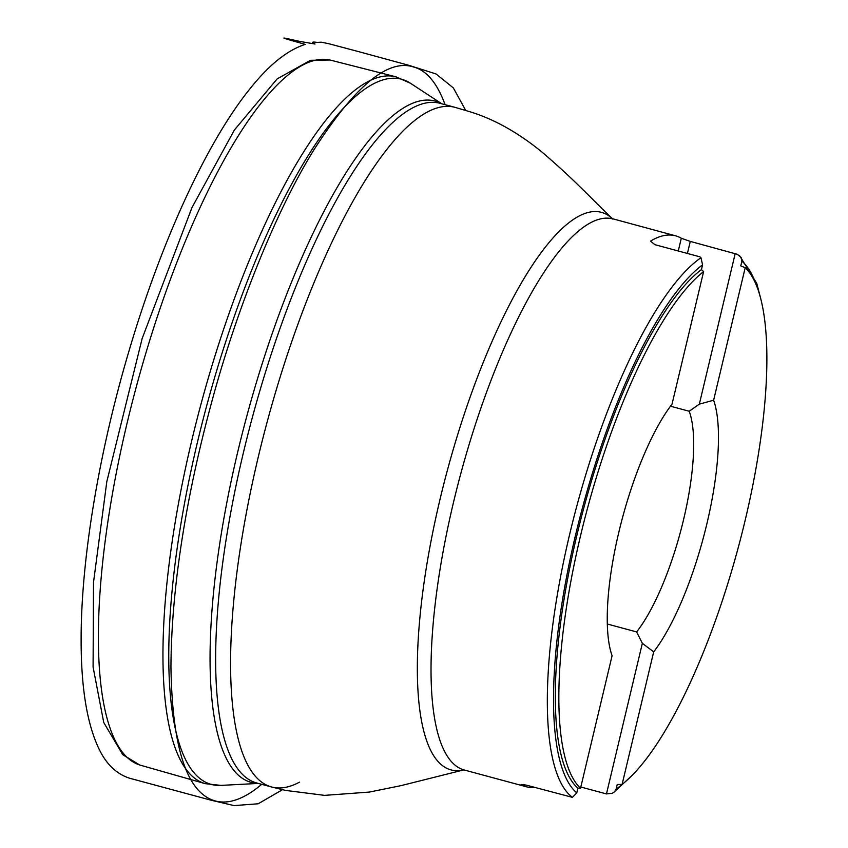 <?xml version="1.0" encoding="UTF-8"?>
<svg xmlns="http://www.w3.org/2000/svg" width="848" height="848" viewBox="0 0 848 848"><rect width="100%" height="100%" fill="white"/><g stroke="black" fill="none" stroke-linecap="round" stroke-linejoin="round"><path stroke-width="1.27" d="M756.384 285.299A280.635 79.235 105.1 0 0 741.894 261.184L741.364 257.739L737.453 254.347L690.283 241.404L681.304 238.256A285.394 80.581 -74.9 0 0 675.527 235.808L612.298 218.667M580.816 787.018L606.468 793.929L612.256 793.272L614.323 791.968L616.093 789.234A280.635 79.235 105.1 0 0 622.05 784.411M576.778 792.891L572.411 797.353A285.394 80.581 -74.9 0 1 569.792 533.774A285.394 80.581 -74.9 0 1 700.967 257.739L702.579 264.852A280.635 79.235 105.1 0 0 575.612 534.834A280.635 79.235 105.1 0 0 576.778 792.891L577.901 788.152A275.876 77.889 -74.9 0 1 577.032 534.706A275.876 77.889 -74.9 0 1 701.444 269.59L702.579 264.852M140.545 765.235A365.117 103.085 -74.9 0 1 139.708 764.981A365.117 103.085 -74.9 0 1 136.528 385.978A365.117 103.085 -74.9 0 1 329.925 60.007A365.117 103.085 -74.9 0 1 330.773 60.208L395.942 76.818A366.06 103.35 -74.9 0 0 201.188 403.425A366.06 103.35 -74.9 0 0 205.216 783.658L140.545 765.235M535.353 787.569A285.394 80.581 -74.9 0 1 526.841 786.891A285.394 80.581 -74.9 0 1 521.064 784.442L526.184 785.1L572.411 797.353M700.967 257.739L699.865 256.817L654.932 244.69L650.501 241.118A285.394 80.581 -74.9 0 1 675.527 235.808M741.894 261.184L740.77 265.922L745.201 267.703A275.876 77.889 -74.9 0 1 745.159 520.333A275.876 77.889 -74.9 0 1 622.103 784.4L617.227 784.495L616.093 789.234M577.901 788.152L580.52 788.28A275.876 77.889 -74.9 0 1 580.562 535.65A275.876 77.889 -74.9 0 1 703.617 271.572L701.444 269.59M580.52 788.28L612.086 655.737A147.499 41.647 -74.9 0 1 618.86 532.088A147.499 41.647 -74.9 0 1 672.04 404.114L703.617 271.572M745.201 267.703L713.624 400.235A147.499 41.647 -74.9 0 1 706.861 523.894A147.499 41.647 -74.9 0 1 653.681 651.868L622.103 784.4M713.624 400.235L699.335 404.125L689.201 411.248A128.472 36.273 -74.9 0 1 683.562 519.665A128.472 36.273 -74.9 0 1 636.625 631.93L607.316 624.022M636.625 631.93L642.349 643.335L653.681 651.868M670.461 406.192L689.201 411.248M642.349 643.335L606.468 793.929M690.283 241.404L687.41 253.457M735.216 253.52L699.335 404.125M678.273 250.987L681.304 238.256M258.142 783.361A352.842 99.619 -74.9 0 1 246.916 415.764A352.842 99.619 -74.9 0 1 441.522 103.7M441.776 103.774L410.347 83.199A365.202 103.106 105.1 0 0 372.675 84.259A365.202 103.106 105.1 0 0 191.743 467.322A365.202 103.106 105.1 0 0 220.883 785.396L205.216 783.658M440.048 103.308A351.984 99.375 105.1 0 0 252.407 417.248A351.984 99.375 105.1 0 0 256.668 782.958L271.604 786.986A351.984 99.375 -74.9 0 1 267.343 421.276A351.984 99.375 -74.9 0 1 454.984 107.336L440.048 103.308M299.482 782.153A351.984 99.375 -74.9 0 1 271.604 786.986L285.575 790.41L324.593 795.371L369.389 792.064L401.104 785.619L463.718 769.91A288.733 81.525 -74.9 0 1 447.5 469.887A288.733 81.525 -74.9 0 1 612.426 218.731M526.841 786.891L464.28 770.005A285.394 80.581 -74.9 0 1 460.835 473.481A285.394 80.581 -74.9 0 1 612.966 218.932M261.714 784.326C244.489 798.805 229.225 804.402 215.922 801.116C187.344 793.855 172.345 749.346 170.946 667.577C171.275 587.272 186.602 495.423 210.484 406.616C234.97 314.152 274.678 212.901 314.12 149.534C355.047 85.733 388.32 58.258 413.941 67.119C426.745 70.607 437.133 83.125 445.094 104.664M739.435 255.449L756.766 283.412L760.942 299.492M632.693 774.807L613.793 792.403M139.708 764.981L122.801 754.72L103.753 722.549L93.089 667.026L93.513 582.343L106.816 481.632L142.157 338.511L191.998 207.527L234.398 129.998L277.158 78.885L310.485 60.293L329.925 60.007M258.396 783.425L220.883 785.396M410.347 83.199L395.942 76.818M464.28 770.005L463.559 769.899M454.984 107.336L468.774 111.406C493.335 118.688 517.757 132.267 542.052 152.131C574.011 179.405 590.568 197.775 612.828 219.123M282.469 789.711L258.174 803.777L234.08 805.6L211.046 800.205L129.511 778.199C116.123 773.832 105.756 763.666 98.41 747.692C86.782 722.655 81.016 686.403 81.122 638.957C81.09 558.927 99.163 450.754 129.532 349.196C161.735 240.323 207.071 141.849 249.831 88.966C268.784 65.063 287.239 50.202 305.216 44.382C265.286 33.231 292.231 39.856 300.234 41.488L315 44.022C311.343 42.199 312.022 41.658 317.046 42.4L321.328 42.199L328.706 43.693L357.909 51.431L409.107 65.391L436.052 73.967L453.33 87.895L465.743 110.452"/></g></svg>
